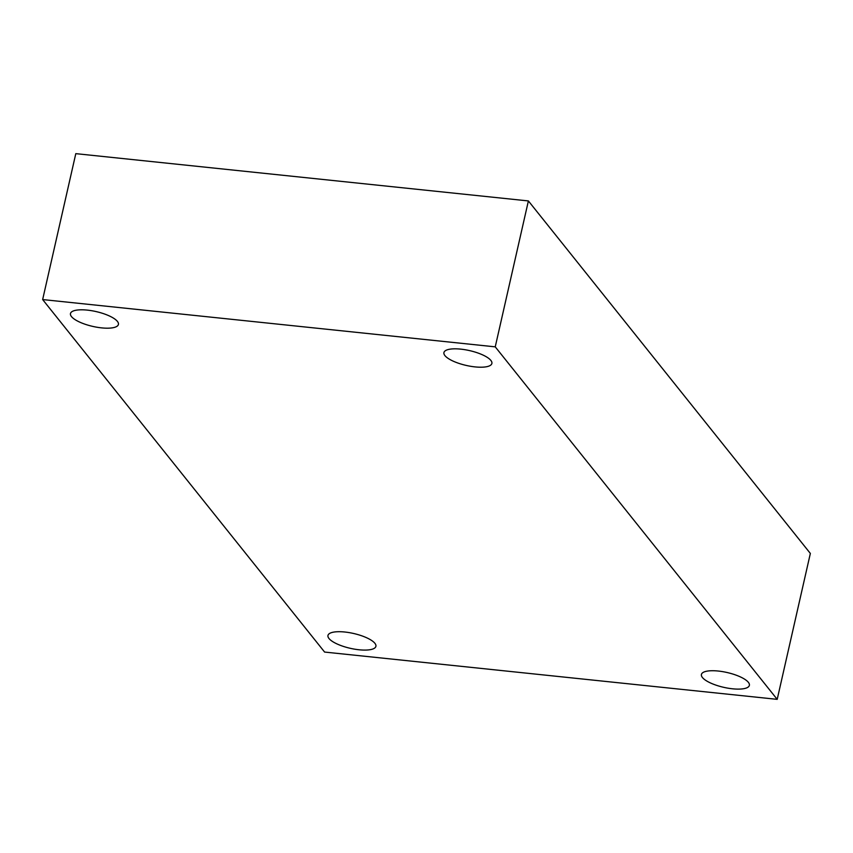 <?xml version="1.0" encoding="UTF-8"?>
<svg xmlns="http://www.w3.org/2000/svg" width="853" height="853" viewBox="0 0 853 853"><rect width="100%" height="100%" fill="white"/><g stroke="black" fill="none" stroke-linecap="round" stroke-linejoin="round"><path stroke-width="1.28" d="M324.609 652.065L42.65 299.563L495.241 346.851L777.2 699.353L324.609 652.065M495.241 346.851L528.391 200.935L75.8 153.647L42.65 299.563M528.391 200.935L810.35 553.437L777.2 699.353M732.503 688.797A24.588 7.592 12.8 0 1 701.422 674.478A24.588 7.592 12.8 0 1 718.301 671.044A24.588 7.592 12.8 0 1 749.371 685.364A24.588 7.592 12.8 0 1 732.503 688.797M475.014 366.897A24.588 7.592 12.8 0 1 443.933 352.566A24.588 7.592 12.8 0 1 460.812 349.144A24.588 7.592 12.8 0 1 491.882 363.463A24.588 7.592 12.8 0 1 475.014 366.897M101.55 327.872A24.588 7.592 12.8 0 1 70.479 313.541A24.588 7.592 12.8 0 1 87.347 310.119A24.588 7.592 12.8 0 1 118.418 324.439A24.588 7.592 12.8 0 1 101.55 327.872M359.038 649.773A24.588 7.592 12.8 0 1 327.968 635.453A24.588 7.592 12.8 0 1 344.836 632.02A24.588 7.592 12.8 0 1 375.906 646.339A24.588 7.592 12.8 0 1 359.038 649.773"/></g></svg>
